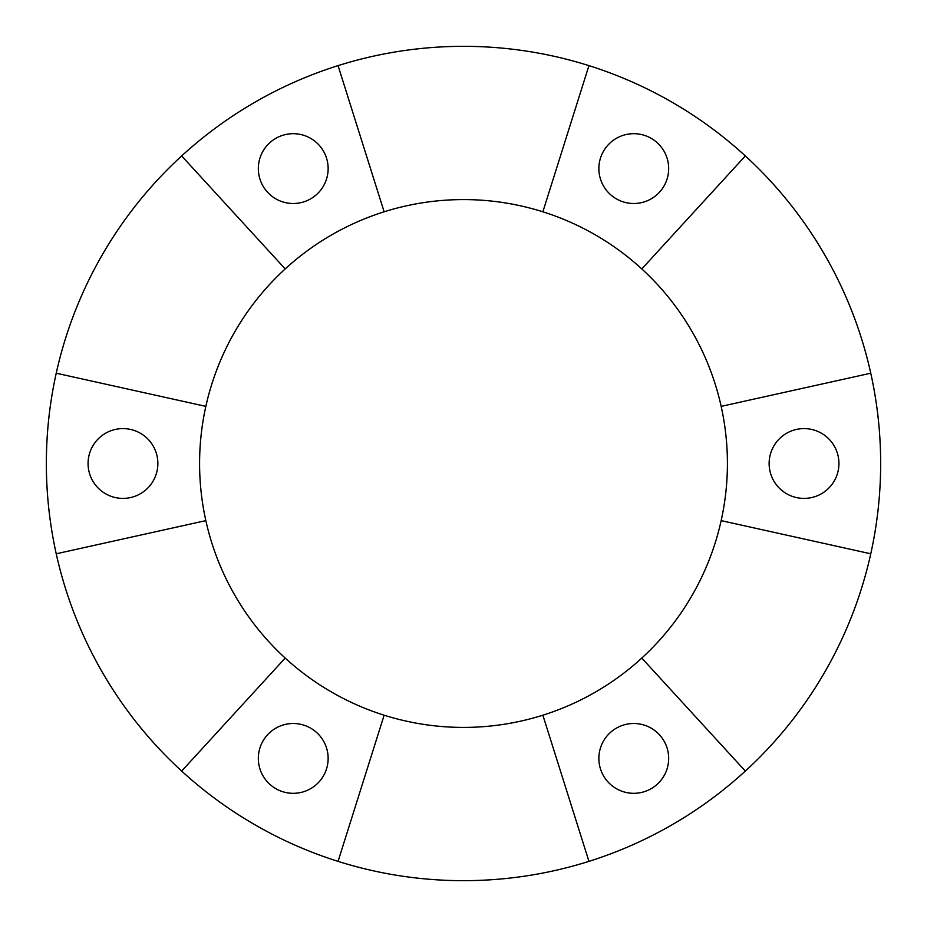 <?xml version="1.0" encoding="UTF-8"?>
<svg xmlns="http://www.w3.org/2000/svg" width="927" height="927" viewBox="0 0 927 927"><rect width="100%" height="100%" fill="white"/><g stroke="black" fill="none" stroke-linecap="round" stroke-linejoin="round"><path stroke-width="1.39" d="M598.865 168.587A34.902 34.902 0 0 0 633.767 203.5A34.902 34.902 0 0 0 668.668 168.587A34.902 34.902 0 0 0 633.767 133.685A34.902 34.902 0 0 0 598.865 168.587M258.332 168.587A34.902 34.902 0 0 0 293.233 203.5A34.902 34.902 0 0 0 328.135 168.587A34.902 34.902 0 0 0 293.233 133.685A34.902 34.902 0 0 0 258.332 168.587M88.065 463.5A34.902 34.902 0 0 0 122.967 498.402A34.902 34.902 0 0 0 157.868 463.5A34.902 34.902 0 0 0 122.967 428.598A34.902 34.902 0 0 0 88.065 463.5M258.332 758.413A34.902 34.902 0 0 0 293.233 793.315A34.902 34.902 0 0 0 328.135 758.413A34.902 34.902 0 0 0 293.233 723.5A34.902 34.902 0 0 0 258.332 758.413M598.865 758.413A34.902 34.902 0 0 0 633.767 793.315A34.902 34.902 0 0 0 668.668 758.413A34.902 34.902 0 0 0 633.767 723.5A34.902 34.902 0 0 0 598.865 758.413M769.132 463.5A34.902 34.902 0 0 0 804.033 498.402A34.902 34.902 0 0 0 838.935 463.5A34.902 34.902 0 0 0 804.033 428.598A34.902 34.902 0 0 0 769.132 463.5M721.16 406.374A263.917 263.917 0 0 0 199.583 463.5A263.917 263.917 0 0 0 721.16 520.626A263.917 263.917 0 0 0 721.16 406.374L870.766 373.21A417.15 417.15 0 0 0 46.35 463.5A417.15 417.15 0 0 0 870.766 553.79L721.16 520.626M870.766 553.79A417.15 417.15 0 0 0 870.766 373.21M641.797 658.077L745.32 771.055M588.935 861.345L542.863 715.192M384.137 715.192L338.065 861.345M181.68 771.055L285.203 658.077M205.84 520.626L56.234 553.79M56.234 373.21L205.84 406.374M285.203 268.923L181.68 155.945M338.065 65.655L384.137 211.808M542.863 211.808L588.935 65.655M745.32 155.945L641.797 268.923"/></g></svg>
